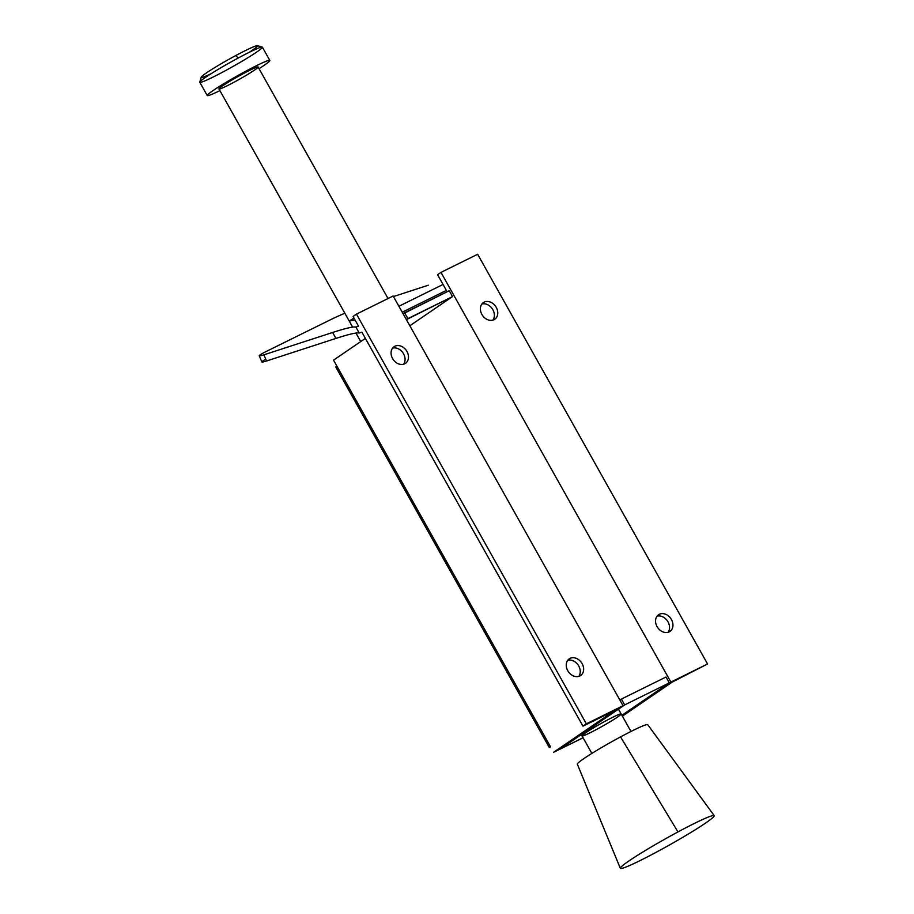 <?xml version="1.0" encoding="UTF-8"?>
<svg xmlns="http://www.w3.org/2000/svg" width="914" height="914" viewBox="0 0 914 914"><rect width="100%" height="100%" fill="white"/><g stroke="black" fill="none" stroke-linecap="round" stroke-linejoin="round"><path stroke-width="1.37" d="M259.233 355.786L261.884 361.955A22.427 1.565 -23.2 0 0 266.545 360.996L263.895 354.826L266.545 360.996L335.952 338.42L332.616 332.479L263.895 354.826A22.427 1.565 156.8 0 1 259.233 355.786A22.427 1.565 156.8 0 1 266.774 351.204L330.56 319.706A22.427 1.565 156.8 0 1 344.841 313.228A22.427 1.565 -23.2 0 0 330.56 319.706L266.774 351.204A22.427 1.565 -23.2 0 0 263.895 354.826L332.616 332.479C345.538 328.297 353.295 326.492 355.877 327.063L359.213 333.016L361.864 332.148L359.213 333.016C356.631 332.433 348.874 334.238 335.952 338.42L266.545 360.996A22.427 1.565 156.8 0 1 265.791 359.236M446.386 290.401L402.229 312.211L446.386 290.401L447.14 291.76L437.566 274.703L446.386 290.401M428.289 285.225L393.443 296.559L428.289 285.225M389.261 297.918L387.924 298.352L389.261 297.918M398.892 306.27L443.05 284.46L398.892 306.27M355.877 327.063L358.528 326.207L355.877 327.063C353.295 326.492 345.538 328.297 332.616 332.479L335.952 338.42C348.874 334.238 356.631 332.433 359.213 333.016L355.877 327.063M354.952 319.831L354.061 320.129L353.924 317.992L349.274 321.122L354.952 319.831M353.055 316.45L358.528 326.207L353.055 316.45L356.46 314.119L353.055 316.45M586.377 723.831L356.46 314.119L393.134 296.01L356.46 314.119L586.377 723.831L582.972 726.15L623.051 705.711L586.377 723.831M361.864 332.148L582.972 726.15L361.864 332.148M707.562 663.975L672.27 682.05L622.388 716.165L672.27 682.05L707.562 663.975L477.645 254.263L707.562 663.975L670.887 682.084L440.971 272.383L437.566 274.703L440.971 272.383L670.887 682.084L707.562 663.975M492.875 320.129A10.088 7.975 55.6 0 0 492.258 308.738A10.088 7.975 55.6 0 0 481.872 304.031A10.088 7.975 -124.4 0 1 492.258 308.738A10.088 7.975 -124.4 0 1 492.875 320.129M668.054 632.282A10.088 7.975 55.6 0 0 667.426 620.903A10.088 7.975 55.6 0 0 657.04 616.185A10.088 7.975 -124.4 0 1 667.426 620.903A10.088 7.975 -124.4 0 1 668.054 632.282M614.871 710.406L582.972 726.15L614.871 710.406L553.598 752.291L558.385 749.937L623.051 705.711L393.134 296.01L623.051 705.711L558.385 749.937L553.598 752.291L614.871 710.406M403.577 364.229A10.088 7.975 55.6 0 0 402.96 352.85A10.088 7.975 55.6 0 0 392.574 348.143A10.088 7.975 -124.4 0 1 402.96 352.85A10.088 7.975 -124.4 0 1 403.577 364.229M578.756 676.383A10.088 7.975 55.6 0 0 578.128 665.004A10.088 7.975 55.6 0 0 567.754 660.296A10.088 7.975 -124.4 0 1 578.128 665.004A10.088 7.975 -124.4 0 1 578.756 676.383M337.095 366.491L335.746 366.925L549.234 747.378L550.594 746.932L549.234 747.378M394.848 346.246A10.088 7.975 -124.4 0 1 408.455 356.346A10.088 7.975 -124.4 0 1 396.025 362.481A10.088 7.975 -124.4 0 1 394.848 346.246A10.088 7.975 55.6 0 0 394.083 346.692A10.088 7.975 55.6 0 0 393.203 359.522A10.088 7.975 55.6 0 0 405.473 363.349A10.088 7.975 55.6 0 0 406.673 350.987A10.088 7.975 55.6 0 0 394.848 346.246L393.386 347.24L394.848 346.246M570.028 658.4A10.088 7.975 -124.4 0 1 583.635 668.5A10.088 7.975 -124.4 0 1 571.204 674.635A10.088 7.975 -124.4 0 1 570.028 658.4A10.088 7.975 55.6 0 0 569.262 658.845A10.088 7.975 55.6 0 0 568.371 671.676A10.088 7.975 55.6 0 0 580.653 675.503A10.088 7.975 55.6 0 0 581.841 663.153A10.088 7.975 55.6 0 0 570.028 658.4L568.554 659.405L570.028 658.4M622.011 715.502L670.887 682.084L622.011 715.502M477.645 254.263L440.971 272.383L477.645 254.263M484.146 302.134A10.088 7.975 -124.4 0 1 497.753 312.234A10.088 7.975 -124.4 0 1 485.323 318.369A10.088 7.975 -124.4 0 1 484.146 302.134A10.088 7.975 55.6 0 0 483.38 302.591A10.088 7.975 55.6 0 0 482.489 315.421A10.088 7.975 55.6 0 0 494.771 319.249A10.088 7.975 55.6 0 0 495.959 306.887A10.088 7.975 55.6 0 0 484.146 302.134L482.683 303.14L484.146 302.134M659.325 614.288A10.088 7.975 -124.4 0 1 672.933 624.388A10.088 7.975 -124.4 0 1 660.502 630.534A10.088 7.975 -124.4 0 1 659.325 614.288A10.088 7.975 55.6 0 0 658.548 614.745A10.088 7.975 55.6 0 0 657.669 627.575A10.088 7.975 55.6 0 0 669.951 631.403A10.088 7.975 55.6 0 0 671.139 619.041A10.088 7.975 55.6 0 0 659.325 614.288L657.851 615.293L659.325 614.288M550.319 746.441L336.82 366L550.319 746.441M333.541 360.15L336.82 366L333.541 360.15L365.372 338.386L333.541 360.15M621.36 699.073L666.009 677.023L621.36 699.073L619.898 700.078L621.36 699.073L624.65 704.923L621.36 699.073M558.934 749.56A6.729 4.102 -116.3 0 0 559.985 749.149L624.65 704.923L669.299 682.872L666.009 677.023L669.299 682.872L621.897 715.285L669.299 682.872L624.65 704.923L559.985 749.149L583.063 737.747L559.985 749.149A6.729 4.102 63.7 0 1 559.676 749.32A6.729 4.102 63.7 0 1 558.934 749.56M585.646 732.811A22.427 1.531 -29.3 0 1 619.395 714.28A22.427 1.531 -29.3 0 1 599.744 727.715A22.427 1.531 -29.3 0 1 585.646 732.811A22.427 1.531 150.7 0 0 582.035 735.907A22.427 1.531 150.7 0 0 602.337 726.264A22.427 1.531 150.7 0 0 621.143 713.96A22.427 1.531 150.7 0 0 607.193 720.129A22.427 1.531 150.7 0 0 585.646 732.811M452.521 296.582L406.399 319.637L407.873 318.632L404.582 312.782L449.231 290.721L403.108 313.788L404.582 312.782L407.873 318.632L452.521 296.582L449.231 290.721L452.521 296.582L409.838 325.761L452.521 296.582M211.168 73.668A32.287 2.205 -29.3 0 1 204.165 74.514A32.287 2.205 -29.3 0 1 235.755 55.56A32.287 2.205 -29.3 0 1 256.48 45.78A32.287 2.205 -29.3 0 1 249.122 52.372M262.227 47.06L257.371 45.7A32.287 2.205 150.7 0 0 235.755 55.56A32.287 2.205 150.7 0 0 201.183 77.233L199.8 82.089A35.874 2.456 -29.3 0 1 238.223 58.016A35.874 2.456 -29.3 0 1 262.227 47.06A35.874 2.456 -29.3 0 1 223.976 71.429A35.874 2.456 -29.3 0 1 199.8 82.089M235.755 55.56L238.223 58.016L235.755 55.56M219.92 90.623A35.874 2.456 -29.3 0 1 207.25 95.547A35.874 2.456 -29.3 0 1 237.343 75.851A35.874 2.456 -29.3 0 1 269.836 60.427A35.874 2.456 -29.3 0 1 259.039 68.676A35.874 2.456 150.7 0 0 260.65 63.672A35.874 2.456 150.7 0 0 214.801 89.389A35.874 2.456 150.7 0 0 219.92 90.623M269.836 60.427L262.387 47.162A35.874 2.456 150.7 0 0 238.223 58.016A35.874 2.456 150.7 0 0 199.812 82.283L207.25 95.547M234.098 82.18A22.427 1.531 -29.3 0 1 224.261 84.751A22.427 1.531 -29.3 0 1 257.268 67.03A22.427 1.531 -29.3 0 1 234.098 82.18M388.027 298.535L258.102 67.008A22.427 1.531 150.7 0 0 237.789 76.65A22.427 1.531 150.7 0 0 218.983 88.955L352.633 327.121M714.2 815.631L647.729 724.665A40.365 2.753 150.7 0 0 620.549 736.901A40.365 2.753 150.7 0 0 577.328 764.173L620.332 868.3A53.823 3.679 -29.3 0 1 677.96 831.934A53.823 3.679 -29.3 0 1 714.2 815.631A53.823 3.679 -29.3 0 1 669.082 845.199A53.823 3.679 -29.3 0 1 620.332 868.3M620.549 736.901L677.96 831.934L620.549 736.901M677.96 831.934A53.823 3.679 150.7 0 0 622.331 868.277A53.823 3.679 150.7 0 0 701.552 825.753A53.823 3.679 150.7 0 0 677.96 831.934M559.676 749.32L583.075 737.769M591.861 753.41L581.293 734.57M360.733 341.55L355.969 333.062M630.968 731.463L618.458 709.161"/></g></svg>
